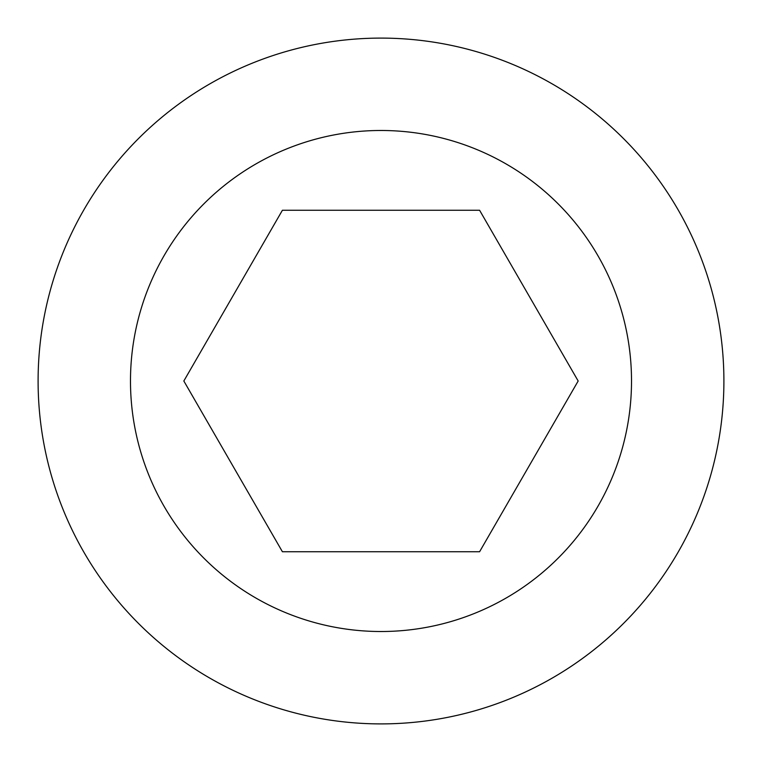 <?xml version="1.0" encoding="UTF-8"?>
<svg xmlns="http://www.w3.org/2000/svg" width="762" height="762" viewBox="0 0 762 762"><rect width="100%" height="100%" fill="white"/><g stroke="black" fill="none" stroke-linecap="round" stroke-linejoin="round"><path stroke-width="1.14" d="M38.1 381A342.9 342.9 0 0 1 381 38.1A342.9 342.9 0 0 1 723.9 381A342.9 342.9 0 0 1 381 723.9A342.9 342.9 0 0 1 38.1 381M130.483 381A250.517 250.517 0 0 1 381 130.483A250.517 250.517 0 0 1 631.517 381A250.517 250.517 0 0 1 381 631.517A250.517 250.517 0 0 1 130.483 381M479.584 551.755L282.416 551.755L183.833 381L282.416 210.245L479.584 210.245L578.168 381L479.584 551.755"/></g></svg>
